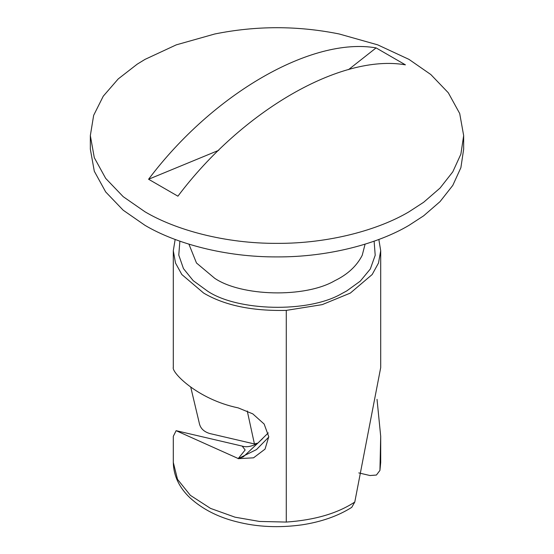 <?xml version="1.0" encoding="UTF-8"?>
<svg xmlns="http://www.w3.org/2000/svg" width="554" height="554" viewBox="0 0 554 554"><rect width="100%" height="100%" fill="white"/><g stroke="black" fill="none" stroke-linecap="round" stroke-linejoin="round"><path stroke-width="0.83" d="M463.663 135.591L463.663 149.144L460.886 167.675L452.791 185.396L440.049 201.608L423.651 215.818L408.99 225.346C378.465 243.462 329.055 257.174 277 256.911C224.945 257.174 175.535 243.462 145.01 225.346L123.196 210.208L105.689 191.947L94.298 171.228L90.337 149.144L90.337 135.591L93.654 115.357L103.266 96.174L118.224 78.924L137.198 64.181L145.01 59.389L176.29 44.853L214.772 33.988C256.26 25.609 297.74 25.609 339.228 33.988L377.71 44.853L408.99 59.389L430.804 74.527L448.311 92.788L459.702 113.508L463.663 135.591L460.886 154.123L452.791 171.844L440.049 188.062L423.651 202.272L408.99 211.801C378.465 229.91 329.055 243.628 277 243.365C224.945 243.628 175.535 229.91 145.01 211.801L123.196 196.663L105.689 178.395L94.298 157.675L90.337 135.591M242.16 446.088C246.558 447.507 251.765 446.538 257.783 443.186L268.268 432.882M257.977 443.055L254.424 443.955L247.257 410.964M354.782 502.035C337.497 513.413 314.665 520.088 286.273 522.069L259.487 521.446L235.041 517.187L210.555 508.406L190.368 495.345L177.509 479.328L173.298 462.438C173.582 475.685 179.129 487.472 189.953 497.797C202.397 509.119 217.923 517.097 236.544 521.73C257.084 527.02 278.981 528.045 302.221 524.811C321.597 521.792 338.106 515.975 351.742 507.36L354.782 502.035L380.702 367.614L380.702 250.747M358.791 472.915L369.989 475.533L376.422 475.041L379.926 470.429L380.702 436.351L377.025 399.337M254.424 443.955L209.703 433.519C203.678 431.67 200.188 428.11 199.218 422.834L190.756 387.204M175.154 239.46L173.298 250.747L175.5 263.018L181.83 274.528L203.671 293.087C224.592 305.399 252.125 311.168 286.273 310.385L322.22 304.631L350.329 293.087L372.177 274.521L378.507 263.005L380.702 250.733L378.846 239.46M173.333 367.24C170.964 371.921 197.321 399.42 238.151 407.869L252.79 413.873L264.147 424.039L268.773 436.718L265.034 449.128L253.531 457.826L238.151 458.677L245.145 449.98L242.174 446.095L176.117 430.68L238.393 458.601M173.298 462.438L173.298 436.351L176.117 430.68M262.471 438.747L243.469 456.704L238.49 458.574M268.78 437.058L256.502 449.557L238.151 458.677M218.74 150.321L148.583 179.254C212.881 93.744 311.791 36.633 376.09 47.9L348.48 69.659M148.583 179.254L177.91 196.185C242.209 110.675 341.119 53.572 405.417 64.839L376.09 47.9M188.914 244.155L196.476 262.991L214.668 278.267C241.239 296.397 304.908 298.204 334.831 280.691C347.656 274.459 356.79 265.982 362.233 255.262L365.086 244.155M380.072 469.03L380.702 462.438L380.702 436.351M286.273 522.069L286.273 310.385M374.116 241.177L375.203 255.29L370.314 268.995L360.287 281.134L346.666 290.968L341.638 293.675C308.197 313.252 237.036 311.23 207.334 290.968L193.187 280.643L183.464 268.607L178.769 255.082L179.884 241.177M173.298 250.747L173.298 367.614M243.462 456.697L242.14 457.313M379.926 470.429L380.702 462.438"/></g></svg>
